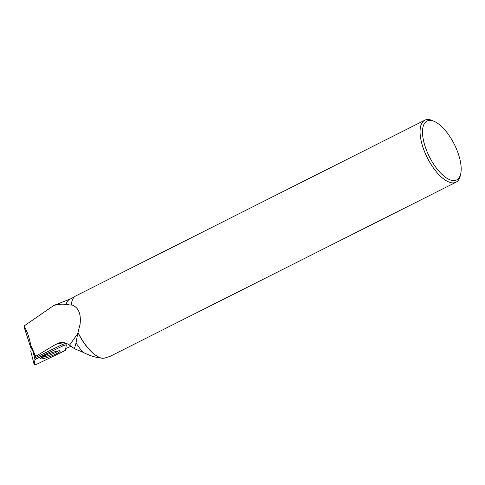 <?xml version="1.0" encoding="UTF-8"?>
<svg xmlns="http://www.w3.org/2000/svg" width="485" height="485" viewBox="0 0 485 485"><rect width="100%" height="100%" fill="white"/><g stroke="black" fill="none" stroke-linecap="round" stroke-linejoin="round"><path stroke-width="0.73" d="M66.275 344.914L65.62 343.695A2.577 0.346 158.8 0 0 65.62 343.665A2.577 0.346 158.8 0 0 61.886 344.799L35.872 357.372A10.421 1.406 158.8 0 0 35.514 357.409L35.678 356.342L55.817 344.332L59.716 342.762C63.147 342.052 66.415 342.871 69.519 345.223L74.46 348.691L83.105 352.34A34.441 14.556 -116.7 0 1 76.042 342.919L77.661 333.692L80.049 324.404C81.298 313.619 78.388 307.047 71.319 304.689A34.702 14.665 -116.7 0 1 71.659 302.47A34.702 14.665 -116.7 0 1 75.969 295.82L424.824 120.201A34.702 14.665 -116.7 0 1 432.735 120.704L434.524 121.523A32.968 13.932 63.3 0 0 426.539 150.392A32.968 13.932 63.3 0 0 446.115 177.734A32.968 13.932 63.3 0 0 460.75 173.618A32.968 13.932 63.3 0 0 454.281 144.227A32.968 13.932 63.3 0 0 434.524 121.523M71.101 346.151L67.882 347.709A10.421 1.406 158.8 0 0 65.772 348.472M35.514 357.409L30.876 345.484C29.803 340.385 28.651 336.238 27.427 333.056L24.274 325.841L24.25 327.508L31.198 348.97M71.319 304.689L71.246 305.126L65.984 304.435C62.462 303.865 58.4 304.21 53.799 305.483L70.204 299.009M65.984 304.435A34.441 14.556 -116.7 0 1 69.925 299.154L74.484 296.856M99.134 357.245A34.441 14.556 -116.7 0 1 99.001 357.184L99.267 357.312A34.702 14.665 -116.7 0 0 102.214 358.3L104.336 358.16L110.028 356.372M460.75 173.618L460.338 175.546A34.702 14.665 -116.7 0 1 456.033 182.196A34.702 14.665 -116.7 0 1 424.326 151.096A34.702 14.665 -116.7 0 1 424.824 120.201M99.267 357.312A34.702 14.665 -116.7 0 1 78.188 332.837M99.001 357.184A34.441 14.556 -116.7 0 1 77.97 332.68M71.246 305.126A34.441 14.556 -116.7 0 1 71.598 302.755A34.441 14.556 -116.7 0 1 71.628 302.616M101.444 358.063C95.994 357.663 89.883 355.754 83.105 352.34M77.661 333.692L69.519 345.223M76.042 342.919L74.46 348.691M30.876 345.484L35.678 356.342M53.799 305.483L24.274 325.841M41.425 357.5A10.567 1.425 158.8 0 0 54.435 353.062A10.567 1.425 158.8 0 0 58.546 350.843M34.192 364.732A2.758 0.37 158.8 0 0 34.192 364.756A2.758 0.37 158.8 0 0 35.587 364.562A2.758 0.37 158.8 0 0 38.188 363.556L64.366 350.904A2.758 0.37 158.8 0 0 65.517 350.14L66.312 344.974A2.758 0.37 158.8 0 0 66.306 344.938A2.758 0.37 158.8 0 0 62.316 346.151L36.139 358.803A2.758 0.37 158.8 0 0 34.987 359.567L34.192 364.732L30.822 351.413L31.489 347.06M45.432 358.039A10.67 1.437 158.8 0 0 55.569 354.135A10.67 1.437 158.8 0 0 60.188 350.976A10.67 1.437 158.8 0 0 55.072 351.667A10.67 1.437 158.8 0 0 45.008 355.535A10.67 1.437 158.8 0 0 40.303 358.706A10.67 1.437 158.8 0 0 45.432 358.039M64.359 350.904L65.517 350.14L66.312 344.974C65.863 344.786 64.529 345.181 62.31 346.157L34.987 359.567L34.192 364.732C34.641 364.92 35.975 364.526 38.188 363.55L64.359 350.904M63.681 342.622L55.817 344.332M26.869 331.704L27.984 334.577M62.316 346.151L61.886 344.799M35.69 357.39L36.139 358.803M34.987 359.567L32.447 349.527M109.628 356.578L456.033 182.196M65.62 343.665L66.306 344.938M30.822 351.413L34.192 364.756"/></g></svg>
